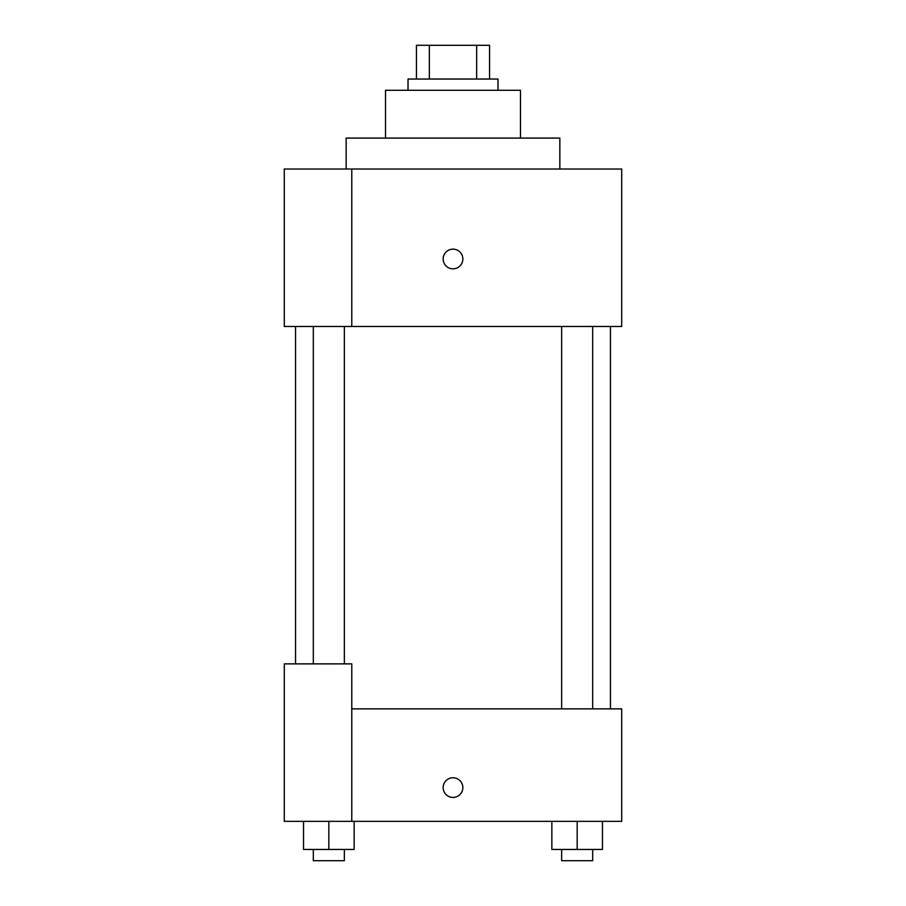 <?xml version="1.0" encoding="UTF-8"?>
<svg xmlns="http://www.w3.org/2000/svg" width="906" height="906" viewBox="0 0 906 906"><rect width="100%" height="100%" fill="white"/><g stroke="black" fill="none" stroke-linecap="round" stroke-linejoin="round"><path stroke-width="1.36" d="M429.331 79.037L429.331 45.3L416.443 45.3L416.443 79.037L416.443 45.3M429.331 45.3L489.557 45.3L489.557 79.037M476.669 79.037L476.669 45.3M408.017 90.283L408.017 79.037L497.983 79.037L497.983 90.283M385.514 138.086L385.514 90.283L520.486 90.283L520.486 138.086M346.16 169.014L346.16 138.086L559.84 138.086L559.84 169.014M351.777 169.014L284.291 169.014L284.291 326.477L621.709 326.477L621.709 169.014L351.777 169.014L351.777 326.477M443.159 258.991A9.841 9.841 0 0 1 457.915 250.464A9.841 9.841 0 0 1 457.915 267.519A9.841 9.841 0 0 1 443.159 258.991M351.777 708.866L621.709 708.866L621.709 821.334L284.291 821.334L284.291 663.883L351.777 663.883L351.777 821.334M443.159 787.597A9.841 9.841 0 0 1 457.915 779.069A9.841 9.841 0 0 1 457.915 796.114A9.841 9.841 0 0 1 443.159 787.597M551.856 821.334L551.856 849.454L602.467 849.454L602.467 821.334L602.467 849.454M577.167 849.454L577.167 821.334M592.683 849.454L592.683 860.7L561.641 860.7L561.641 849.454M303.533 821.334L303.533 849.454L354.144 849.454L354.144 821.334L354.144 849.454M328.833 849.454L328.833 821.334M344.359 849.454L344.359 860.7L313.317 860.7L313.317 849.454M610.451 708.866L610.451 326.477M295.549 663.883L295.549 326.477M561.641 326.477L561.641 708.866M592.683 326.477L592.683 708.866M344.359 663.883L344.359 326.477M313.317 663.883L313.317 326.477"/></g></svg>
